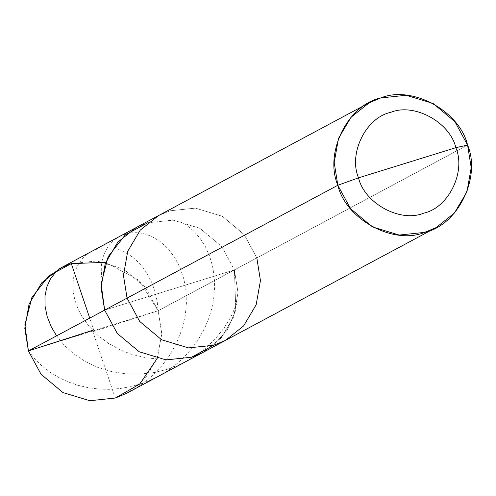 <?xml version="1.0" encoding="UTF-8"?>
<svg xmlns="http://www.w3.org/2000/svg" width="496" height="496" viewBox="0 0 496 496"><rect width="100%" height="100%" fill="white"/><g stroke="black" fill="none" stroke-linecap="round" stroke-linejoin="round"><path stroke-width="0.37" stroke-dasharray="2.48 1.86" d="M59.873 268.417L71.325 263.63L96.751 260.946L123.634 269.099L145.533 287.407L158.168 310.732L28.421 350.939L158.168 310.732L234.403 269.917L235.805 310.149L227.329 329.753L213.565 345.328L227.329 329.753L235.805 310.149L234.403 269.917L221.762 246.586L199.869 228.284L172.98 220.131L147.56 222.809L136.102 227.596L147.56 222.809L172.98 220.131L199.869 228.284L221.762 246.586L234.403 269.917L169.527 290.017L234.403 269.917L158.168 310.732L139.066 280.364L105.66 262.334M104.65 310.118L234.403 269.917L221.83 246.673L200.062 228.383L173.29 220.156L147.907 222.704L173.29 220.156L200.062 228.383L221.83 246.673L234.403 269.917L256.823 257.914L244.181 234.583L222.289 216.275L195.405 208.122L169.979 210.806L158.528 215.593L169.979 210.806L195.405 208.122L222.289 216.275L244.181 234.583L256.823 257.914L467.579 145.061L234.403 269.917L104.65 310.118M157.158 358.515L161.789 333.907L158.168 310.732L161.789 333.424L157.511 357.579L144.962 378.758L126.716 393.254M202.951 352.439L221.197 337.937L233.74 316.764L238.018 292.603L234.403 269.917L238.018 292.603L233.74 316.764L221.197 337.937L202.951 352.439M256.823 257.914L260.443 280.6L256.165 304.761L243.617 325.934L225.37 340.43M92.647 331.043L115.264 398.046L129.301 391.871L140.548 385.057L150.877 376.972L161.535 366.129L169.316 355.818L176.65 342.885L181.982 329.307L185.256 315.444L186.415 303.614L185.888 290.191L183.917 279.279L179.974 267.524L174.48 257.114L167.685 248.31L159.898 241.335L151.441 236.35L146.45 234.428L141.422 233.201L136.419 232.674L131.521 232.829L126.79 233.666L122.283 235.166L118.073 237.305L114.21 240.045L110.757 243.356L107.762 247.2L105.276 251.522L103.335 256.271L101.978 261.392L101.246 266.823L101.506 276.886M93.521 331.508L158.168 310.732L157.176 301.351L154.727 290.687L151.72 282.422L147.07 273.426L142.445 266.811L136.146 260.059L129.22 254.702L121.88 250.827L116.87 249.104L110.589 247.919L104.414 247.82L99.64 248.508L95.077 249.866L89.776 252.464L85.926 255.223L81.697 259.47L78.201 264.517L76 269.074L74.369 274.021L73.334 279.316L72.937 286.316L73.358 292.144L74.443 298.102L76.21 304.122L78.653 310.13L81.766 316.07L88.79 326.064L97.706 335.265L108.333 343.344L120.46 349.996L131.831 354.38L145.973 357.765L158.596 359.079M93.942 330.627L89.72 318.116M56.594 335.848L64.362 345.365L74.065 354.107L85.393 361.584L98.09 367.524L111.879 371.69L126.424 373.916L139.24 374.182L154.275 372.527L166.972 369.421L181.257 363.884L192.808 357.579L205.189 348.564L214.663 339.568L224.173 327.831L230.869 316.932L236.852 303.521M28.421 350.939L35.086 359.278L41.683 365.726L50.747 372.694L59.16 377.729L68.25 381.951L77.915 385.287L88.04 387.661L98.499 389.019L109.17 389.323L119.914 388.548L130.615 386.688L141.124 383.755L149.315 380.655L159.179 375.869L168.516 370.121L177.208 363.481L185.163 356.041L192.293 347.894L198.524 339.146L204.718 328.023L208.76 318.376L211.761 308.524L213.695 298.611L214.632 286.806L214.284 277.208L212.561 266.172L209.517 255.862L205.276 246.481L199.993 238.198L193.849 231.161L187.035 225.513L179.763 221.328"/><path stroke-width="0.74" d="M213.565 345.328L191.493 357.225L166.073 359.904L139.184 351.757L117.292 333.448L104.65 310.118L28.421 350.939L24.8 328.247L29.078 304.091L41.627 282.918L59.873 268.417L136.102 227.596L117.856 242.098L105.307 263.271L101.029 287.432L104.65 310.118L101.122 283.966L108.116 256.711L125.221 234.93L147.907 222.704L125.221 234.93L108.116 256.711L101.122 283.966L104.65 310.118L117.292 333.448L139.184 351.757L166.073 359.904L191.493 357.225L202.951 352.439L191.493 357.225L166.073 359.904L139.184 351.757L117.292 333.448L104.65 310.118L101.029 287.432L105.307 263.271L117.856 242.098L136.102 227.596L158.528 215.593L140.281 230.094L127.732 251.267L123.454 275.429L127.069 298.115L104.65 310.118L117.292 333.448L139.184 351.757L166.073 359.904L191.493 357.225L213.565 345.328M105.66 262.334L71.325 263.63L48.986 275.745L31.887 297.526L24.887 324.787L28.421 350.939L41.056 374.263L62.955 392.572L89.838 400.725L115.264 398.046L139.804 384.009L157.158 358.515M369.284 102.746L380.736 97.954L406.162 95.275L433.045 103.428L454.944 121.737L467.579 145.061L455.849 147.69C466.172 171.951 448.477 207.967 423.665 213.168C400.328 222.884 364.51 203.453 358.534 177.841C348.204 153.574 365.905 117.564 390.712 112.356C414.055 102.647 449.872 122.072 455.849 147.69L358.534 177.841L337.832 185.268L350.467 208.593L372.366 226.901L399.249 235.054L424.675 232.37L436.127 227.583L454.373 213.082L466.922 191.909L471.2 167.753L467.579 145.061C481.349 177.419 457.752 225.432 424.675 232.37C393.557 245.322 345.799 219.418 337.832 185.268C324.062 152.911 347.659 104.898 380.736 97.954C411.854 85.008 459.612 110.912 467.579 145.061L455.849 147.69C449.872 122.072 414.055 102.647 390.712 112.356C365.905 117.564 348.204 153.574 358.534 177.841L455.849 147.69C466.172 171.951 448.477 207.967 423.665 213.168C400.328 222.884 364.51 203.453 358.534 177.841L337.832 185.268L127.069 298.115L139.711 321.439L161.603 339.748L188.492 347.901L213.912 345.222L225.37 340.43L126.716 393.254L115.264 398.046L89.838 400.725L62.955 392.572L41.056 374.263L28.421 350.939L127.069 298.115L123.454 275.429L127.732 251.267L140.281 230.094L158.528 215.593L369.284 102.746L351.038 117.242L338.489 138.421L334.211 162.576L337.832 185.268L127.069 298.115L139.711 321.439L161.603 339.748L188.492 347.901L213.912 345.222L225.37 340.43L243.617 325.934L256.165 304.761L260.443 280.6L256.823 257.914M89.72 318.116L71.325 263.63L63.538 266.457L59.514 268.937L55.874 272L50.586 278.659L46.891 286.731L44.987 295.932L45.031 305.933L47.12 316.374L51.28 326.889L56.594 335.848M93.068 330.169L28.421 350.939M225.37 340.43L436.127 227.583"/></g></svg>
